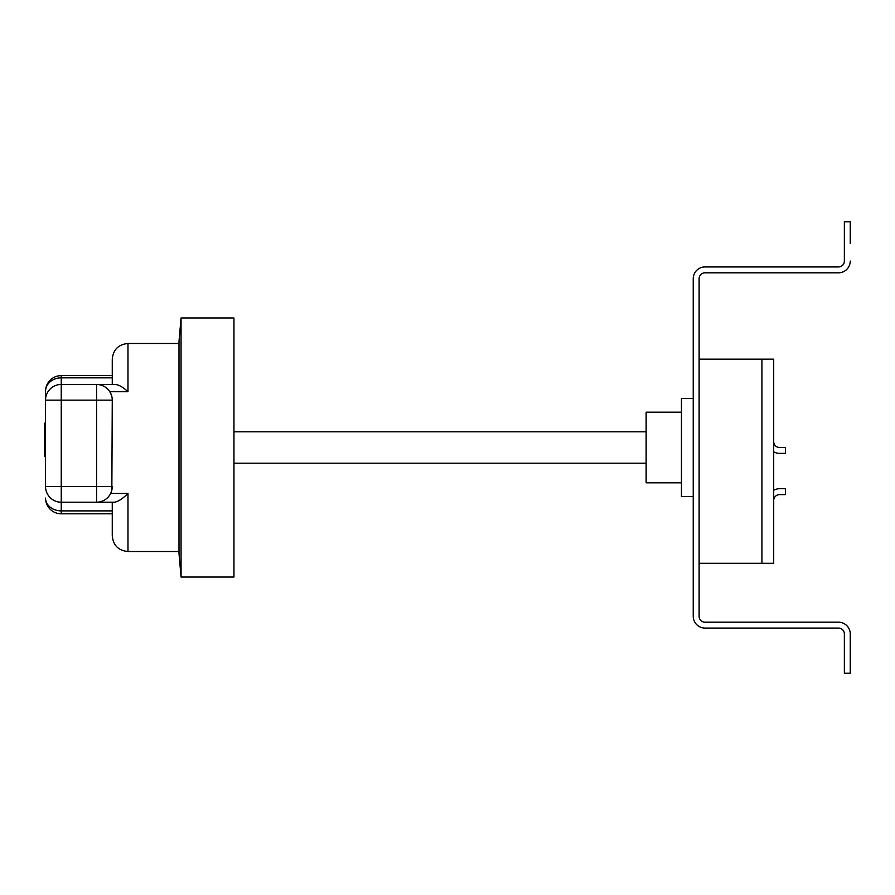 <?xml version="1.0" encoding="UTF-8"?>
<svg xmlns="http://www.w3.org/2000/svg" width="895" height="895" viewBox="0 0 895 895"><rect width="100%" height="100%" fill="white"/><g stroke="black" fill="none" stroke-linecap="round" stroke-linejoin="round"><path stroke-width="1.34" d="M110.656 493.447L127.974 493.447L127.974 551.521C118.431 550.593 113.195 545.357 112.267 535.825L112.267 502.207L61.24 502.207A15.707 15.707 0 0 1 45.533 486.511L45.533 391.328L45.533 423.122L44.75 423.122L44.75 456.629L45.533 456.629M112.267 377.847L61.24 377.847L61.24 400.154L45.533 400.154A15.707 15.707 0 0 1 61.24 384.447L115.332 384.447C118.945 384.816 123.163 387.244 127.974 391.73L127.974 343.479C118.431 344.407 113.195 349.643 112.267 359.175L112.267 384.447L96.57 384.447L96.57 400.154L61.24 400.154L61.24 486.511L96.57 486.511L96.57 400.154L112.267 400.154L111.853 490.068M181.058 447.5L181.058 577.04L233.953 577.04L233.953 317.96L181.058 317.96L181.058 447.5M681.453 482.83L646.123 482.83L646.123 412.17L681.453 412.17M693.233 496.568L681.453 496.568L681.453 398.432L693.233 398.432M181.058 577.04L179 553.49L179 341.51L181.058 317.96M850.25 261.038A11.78 11.78 0 0 1 838.47 272.818L705.014 272.818A5.885 5.885 0 0 0 699.118 278.703L699.118 616.297A5.885 5.885 0 0 0 705.014 622.182L838.47 622.182A11.78 11.78 0 0 1 850.25 633.962L850.25 673.208L844.365 673.208L844.365 633.962A5.885 5.885 0 0 0 838.47 628.066A5.885 5.885 0 0 1 844.365 633.962A5.885 5.885 0 0 0 838.47 628.066L705.014 628.066A11.78 11.78 0 0 1 693.233 616.297L693.233 278.703A11.78 11.78 0 0 1 705.014 266.934L838.47 266.934A5.885 5.885 0 0 0 844.365 261.038A5.885 5.885 0 0 1 838.47 266.934A5.885 5.885 0 0 0 844.365 261.038L844.365 221.792L850.25 221.792L850.25 243.373M761.925 563.302L761.925 359.175L773.705 359.175L773.705 563.302L699.118 563.302M797.255 622.182L838.47 622.182L797.255 622.182M838.47 272.818L797.255 272.818M761.925 359.175L699.118 359.175M773.705 441.615A5.885 5.885 0 0 0 779.59 447.5L785.486 447.5L785.486 453.385L779.59 453.385A11.78 11.78 0 0 1 773.705 451.807M773.705 500.495A5.885 5.885 0 0 1 779.59 494.611L785.486 494.611L785.486 488.715L779.59 488.715A11.78 11.78 0 0 0 773.705 490.292M233.953 431.793L646.123 431.793M233.953 463.207L646.123 463.207M127.974 391.73L109.816 391.73L111.64 395.735M109.816 391.73C106.639 387.054 102.22 384.626 96.57 384.447A15.707 15.707 0 0 1 112.267 400.154L112.267 447.5M127.974 493.447C122.649 498.739 118.14 501.659 114.437 502.207L96.57 502.207A15.707 15.707 0 0 0 112.267 486.511L96.57 486.511L96.57 502.207M61.24 377.847A15.707 13.481 180 0 0 45.533 391.328A15.707 15.707 0 0 1 61.24 375.62L61.24 377.847M61.24 502.207L61.24 486.511L45.533 486.511A15.707 15.707 0 0 0 61.24 502.207L61.24 513.808A15.707 15.707 0 0 1 45.533 498.101A15.707 12.776 -0 0 0 61.24 510.888L112.267 510.888M127.974 551.521L179 551.521M127.974 343.479L179 343.479M112.267 375.62L61.24 375.62M61.24 513.808L112.267 513.808"/></g></svg>

